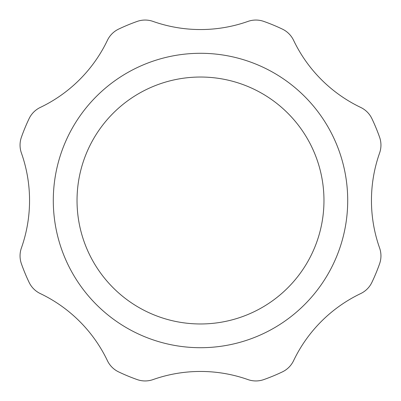 <?xml version="1.0" encoding="UTF-8"?>
<svg xmlns="http://www.w3.org/2000/svg" width="401" height="401" viewBox="0 0 401 401"><rect width="100%" height="100%" fill="white"/><g stroke="black" fill="none" stroke-linecap="round" stroke-linejoin="round"><path stroke-width="0.6" d="M347.707 200.5A147.207 147.207 0 0 1 200.5 347.707A147.207 147.207 0 0 1 53.293 200.5A147.207 147.207 0 0 1 200.5 53.293A147.207 147.207 0 0 1 347.707 200.5M77.032 200.5A123.468 123.468 0 0 0 200.5 323.968A123.468 123.468 0 0 0 323.968 200.5A123.468 123.468 0 0 0 200.5 77.032A123.468 123.468 0 0 0 77.032 200.5M379.592 153.032A23.744 23.744 0 0 0 379.592 137.212A189.949 189.949 0 0 0 371.892 118.616A23.744 23.744 0 0 0 360.705 107.428A142.46 142.46 0 0 1 293.572 40.295A23.744 23.744 0 0 0 282.384 29.108A189.949 189.949 0 0 0 263.788 21.408A23.744 23.744 0 0 0 247.968 21.408A142.46 142.46 0 0 1 153.032 21.408A23.744 23.744 0 0 0 137.212 21.408A189.949 189.949 0 0 0 118.616 29.108A23.744 23.744 0 0 0 107.428 40.295A142.46 142.46 0 0 1 40.295 107.428A23.744 23.744 0 0 0 29.108 118.616A189.949 189.949 0 0 0 21.408 137.212A23.744 23.744 0 0 0 21.408 153.032A142.46 142.46 0 0 1 21.408 247.968A23.744 23.744 0 0 0 21.408 263.788A189.949 189.949 0 0 0 29.108 282.384A23.744 23.744 0 0 0 40.295 293.572A142.46 142.46 0 0 1 107.428 360.705A23.744 23.744 0 0 0 118.616 371.892A189.949 189.949 0 0 0 137.212 379.592A23.744 23.744 0 0 0 153.032 379.592A142.46 142.46 0 0 1 247.968 379.592A23.744 23.744 0 0 0 263.788 379.592A189.949 189.949 0 0 0 282.384 371.892A23.744 23.744 0 0 0 293.572 360.705A142.46 142.46 0 0 1 360.705 293.572A23.744 23.744 0 0 0 371.892 282.384A189.949 189.949 0 0 0 379.592 263.788A23.744 23.744 0 0 0 379.592 247.968A142.46 142.46 0 0 1 379.592 153.032"/></g></svg>
